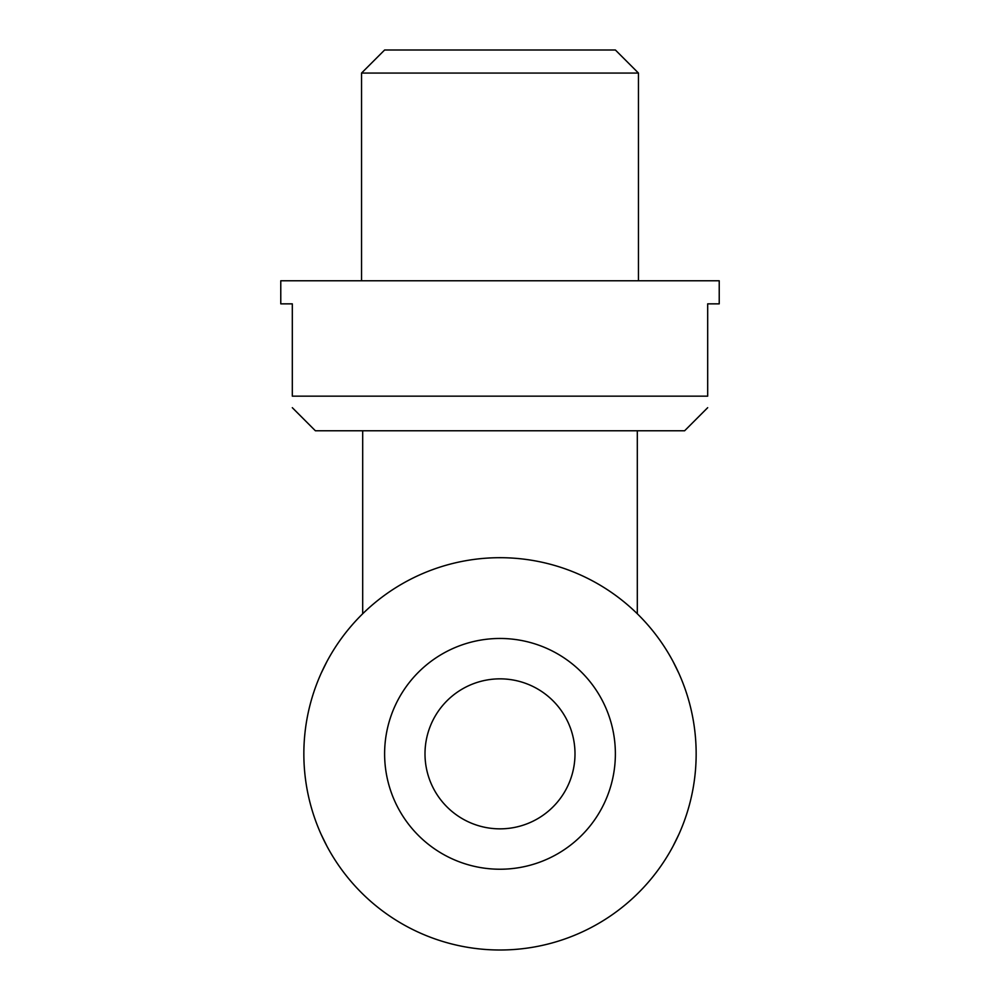 <?xml version="1.0" encoding="UTF-8"?>
<svg xmlns="http://www.w3.org/2000/svg" width="1000" height="1000" viewBox="0 0 1000 1000"><rect width="100%" height="100%" fill="white"/><g stroke="black" fill="none" stroke-linecap="round" stroke-linejoin="round"><path stroke-width="1.5" d="M321.25 834.613L326.925 846.15M321.25 673.075L326.925 661.538M678.75 834.613L673.075 846.15M678.75 673.075L673.075 661.538M707.688 407.688L684.613 430.775L315.387 430.775L292.312 407.688M292.312 396.15C292.312 411.4 292.312 411.4 292.312 396.15L707.688 396.15C707.688 411.4 707.688 411.4 707.688 396.15L707.688 303.85L719.225 303.85L719.225 280.775L280.775 280.775L280.775 303.85L292.312 303.85L292.312 396.15M638.462 280.775L638.462 73.075L361.538 73.075L361.538 280.775M638.462 73.075L615.388 50L384.613 50L361.538 73.075M425 753.85A75 75 0 0 0 537.5 818.8A75 75 0 0 0 537.5 688.9A75 75 0 0 0 425 753.85M384.613 753.85A115.388 115.388 0 0 0 557.688 853.775A115.388 115.388 0 0 0 557.688 653.925A115.388 115.388 0 0 0 384.613 753.85M303.85 753.85A196.15 196.15 0 0 0 598.075 923.725A196.15 196.15 0 0 0 598.075 583.975A196.15 196.15 0 0 0 303.85 753.85M637.312 613.763L637.312 430.775M362.688 430.775L362.688 613.763"/></g></svg>
